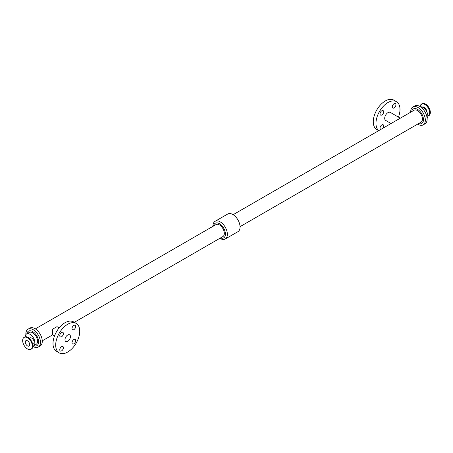 <?xml version="1.0" encoding="UTF-8"?>
<svg xmlns="http://www.w3.org/2000/svg" width="453" height="453" viewBox="0 0 453 453"><rect width="100%" height="100%" fill="white"/><g stroke="black" fill="none" stroke-linecap="round" stroke-linejoin="round"><path stroke-width="0.68" d="M75.657 340.633A2.582 1.489 -60 0 1 74.524 343.232A2.582 1.489 -60 0 1 72.537 343.923A2.582 1.489 -60 0 1 72.537 340.939A2.582 1.489 -60 0 1 75.119 339.45A2.582 1.489 -60 0 1 75.657 340.633M63.42 333.567A2.582 1.489 -60 0 1 62.293 336.166A2.582 1.489 -60 0 1 60.3 336.856A2.582 1.489 -60 0 1 60.3 333.878A2.582 1.489 -60 0 1 62.888 332.383A2.582 1.489 -60 0 1 63.42 333.567M63.42 347.694A2.582 1.489 -60 0 1 62.293 350.294A2.582 1.489 -60 0 1 60.3 350.984A2.582 1.489 -60 0 1 60.3 348.006A2.582 1.489 -60 0 1 62.888 346.511A2.582 1.489 -60 0 1 63.42 347.694M75.657 326.505A2.582 1.489 -60 0 1 74.524 329.105A2.582 1.489 -60 0 1 72.537 329.795A2.582 1.489 -60 0 1 72.537 326.811A2.582 1.489 -60 0 1 75.119 325.322A2.582 1.489 -60 0 1 75.657 326.505M380.962 129.348A2.582 1.489 -60 0 1 380.571 129.23A2.582 1.489 -60 0 1 380.571 126.251A2.582 1.489 -60 0 1 383.153 124.756A2.582 1.489 -60 0 1 383.691 125.94A2.582 1.489 -60 0 1 382.768 128.307M395.922 104.751A2.582 1.489 -60 0 1 394.795 107.35A2.582 1.489 -60 0 1 392.808 108.041A2.582 1.489 -60 0 1 392.808 105.062A2.582 1.489 -60 0 1 395.39 103.567A2.582 1.489 -60 0 1 395.922 104.751M383.691 111.812A2.582 1.489 -60 0 1 382.564 114.411A2.582 1.489 -60 0 1 380.571 115.107A2.582 1.489 -60 0 1 380.571 112.123A2.582 1.489 -60 0 1 383.153 110.634A2.582 1.489 -60 0 1 383.691 111.812M29.258 338.357L30.006 337.921A3.454 1.993 60 0 1 33.46 339.914A3.454 1.993 60 0 1 33.46 343.901L32.712 344.337M25.294 342.077A3.126 1.806 60 0 1 25.94 340.645A3.126 1.806 60 0 1 29.066 342.451A3.126 1.806 60 0 1 29.066 346.064A3.126 1.806 60 0 1 26.659 345.226A3.126 1.806 60 0 1 25.294 342.077M22.65 340.554A6.863 3.964 60 0 1 24.071 337.411A6.863 3.964 60 0 1 30.934 341.369A6.863 3.964 60 0 1 30.934 349.297A6.863 3.964 60 0 1 25.645 347.462A6.863 3.964 60 0 1 22.65 340.554M420.163 106.642L421.624 103.958A6.863 3.964 -120 0 1 425.056 104.298A6.863 3.964 -120 0 1 429.908 112.701A6.863 3.964 -120 0 1 428.487 115.843L427.836 116.104A6.863 3.964 -120 0 0 428.487 115.843L428.929 115.589A6.863 3.964 -120 0 0 430.35 112.446A6.863 3.964 -120 0 0 427.355 105.538A6.863 3.964 -120 0 0 422.066 103.703L421.624 103.958A6.863 3.964 -120 0 0 420.35 105.804M420.412 106.806A6.891 3.981 60 0 1 426.415 111.081A6.891 3.981 60 0 1 427.117 118.42M70.442 336.579A3.862 2.231 120 0 0 69.643 334.812A3.862 2.231 120 0 0 65.781 337.038A3.862 2.231 120 0 0 65.781 341.5A3.862 2.231 120 0 0 68.754 340.463A3.862 2.231 120 0 0 70.442 336.579M54.536 335.883L52.401 334.654L52.406 329.274L57.021 326.647L59.156 327.876M79.728 331.217A16.993 9.807 120 0 0 76.206 323.436A16.993 9.807 120 0 0 59.213 333.249A16.993 9.807 120 0 0 59.213 352.87A16.993 9.807 120 0 0 72.31 348.317A16.993 9.807 120 0 0 79.728 331.217M76.206 323.436L73.516 321.885A16.993 9.807 120 0 0 56.523 331.692A16.993 9.807 120 0 0 56.523 351.313L59.213 352.87M35.362 328.878L215.99 224.592A6.903 3.986 60 0 1 222.899 228.578A6.903 3.986 60 0 1 222.899 236.551L74.309 322.343M391.064 123.516L385.667 120.402A4.621 2.667 -60 0 1 384.71 118.284A4.621 2.667 -60 0 1 386.732 113.635A4.621 2.667 -60 0 1 390.293 112.395L400.305 118.182M378.691 130.657L376.794 129.564A16.993 9.807 -60 0 1 373.272 121.783A16.993 9.807 -60 0 1 380.69 104.683A16.993 9.807 -60 0 1 393.787 100.13L396.477 101.687A16.993 9.807 -60 0 1 398.464 117.117M378.759 130.617A16.993 9.807 -60 0 1 375.967 123.335A16.993 9.807 -60 0 1 383.385 106.234A16.993 9.807 -60 0 1 396.477 101.687M233.136 214.694L414.087 110.226A6.903 3.986 60 0 1 420.99 114.213A6.903 3.986 60 0 1 420.99 122.185L240.039 226.659M25.164 336.896A6.891 3.981 60 0 1 26.585 333.963A6.891 3.981 60 0 1 33.477 337.938A6.891 3.981 60 0 1 33.477 345.899A6.891 3.981 60 0 1 32.854 346.149M26.585 333.963L29.23 332.434A6.891 3.981 60 0 1 36.121 336.415A6.891 3.981 60 0 1 36.121 344.371L33.477 345.899M26.84 333.816A8.386 4.841 60 0 1 33.029 331.772A8.386 4.841 60 0 1 38.596 341.415A8.386 4.841 60 0 1 33.732 345.752M25.906 334.557A10.3 5.946 60 0 1 25.883 333.918A10.3 5.946 60 0 1 33.273 329.778A10.3 5.946 60 0 1 40.442 342.576A10.3 5.946 60 0 1 32.843 346.335A10.328 5.963 60 0 0 38.329 347.066L40.136 346.024A10.328 5.963 60 0 0 40.136 334.093A10.328 5.963 60 0 0 29.807 328.131L28.001 329.172A10.328 5.963 60 0 1 38.329 335.141A10.328 5.963 60 0 1 38.329 347.066M25.883 334.58A10.328 5.963 60 0 1 25.861 333.901A10.328 5.963 60 0 1 28.001 329.172M213.567 225.996A8.437 4.87 60 0 1 219.79 223.895A8.437 4.87 60 0 1 225.401 233.618A8.437 4.87 60 0 1 220.469 237.955M212.961 226.341A10.193 5.883 60 0 1 212.955 225.996A10.193 5.883 60 0 1 215.062 221.33A10.193 5.883 60 0 1 225.26 227.219A10.193 5.883 60 0 1 225.26 238.986A10.193 5.883 60 0 1 219.864 238.306M215.062 221.33L227.74 214.014A10.193 5.883 60 0 1 237.938 219.898A10.193 5.883 60 0 1 237.938 231.67L225.26 238.986M411.703 111.602A8.386 4.841 60 0 1 417.898 109.575A8.386 4.841 60 0 1 423.459 119.207A8.386 4.841 60 0 1 418.612 123.561M410.752 112.151A10.306 5.951 60 0 1 410.741 111.715A10.306 5.951 60 0 1 418.153 107.582A10.306 5.951 60 0 1 425.31 120.413A10.306 5.951 60 0 1 417.655 124.111M410.735 112.163A10.328 5.963 60 0 1 410.724 111.704A10.328 5.963 60 0 1 412.864 106.976A10.328 5.963 60 0 1 423.193 112.939A10.328 5.963 60 0 1 423.193 124.869A10.328 5.963 60 0 1 417.638 124.122M412.864 106.976L414.671 105.934A10.328 5.963 60 0 1 424.999 111.897A10.328 5.963 60 0 1 424.999 123.828L423.193 124.869M26.75 336.975A6.721 3.879 60 0 1 31.45 341.075A6.721 3.879 60 0 1 32.65 347.196M24.513 337.157A6.863 3.964 60 0 1 31.376 341.12A6.863 3.964 60 0 1 31.376 349.042C36.098 346.709 28.896 334.235 24.513 337.157L24.071 337.411M427.842 115.996A6.721 3.879 -120 0 0 429.665 112.729A6.721 3.879 -120 0 0 424.914 104.496A6.721 3.879 -120 0 0 420.186 106.659M426.856 111.925A3.811 2.203 -120 0 0 424.161 107.304A3.811 2.203 -120 0 0 422.281 107.101M425.752 110.062A3.454 1.993 -120 0 0 423.798 107.808A3.454 1.993 -120 0 0 423.096 107.52M30.934 349.297L31.376 349.042M42.265 340.837L52.695 334.818"/></g></svg>
